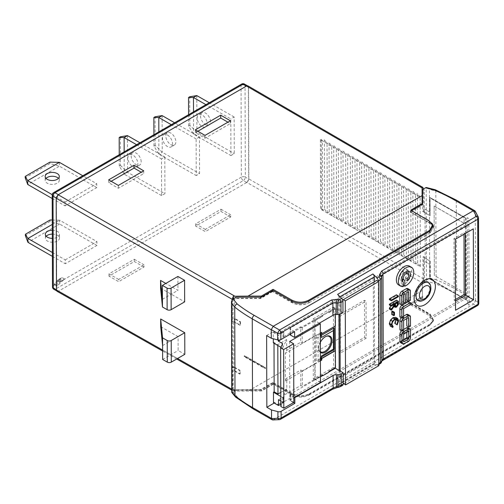 <?xml version="1.0" encoding="UTF-8"?>
<svg xmlns="http://www.w3.org/2000/svg" width="504" height="504" viewBox="0 0 504 504"><rect width="100%" height="100%" fill="white"/><g stroke="black" fill="none" stroke-linecap="round" stroke-linejoin="round"><path stroke-width="0.38" stroke-dasharray="2.52 1.89" d="M188.584 114.692L188.622 126.088L193.58 134.146L230.914 155.547L230.801 118.912L205.947 104.668M196.793 95.584L196.913 132.224L193.58 134.146L193.504 111.85M207.188 123.663A7.075 4.082 60 0 1 205.72 126.92A7.075 4.082 60 0 1 200.283 125.036A7.075 4.082 60 0 1 197.184 117.93A7.075 4.082 60 0 1 198.652 114.673A7.075 4.082 60 0 1 204.095 116.556A7.075 4.082 60 0 1 207.188 123.663M52.221 194.67L65.073 202.035L65.085 205.89L96.755 187.608L96.743 183.752L82.807 175.764M65.073 202.035L96.743 183.752M230.914 155.547L234.247 153.619L234.133 116.985L230.801 118.912M58.483 279.752L61.86 277.465L54.262 284.791L54.256 283.821L57.456 280.741L57.456 280.01L58.483 279.418L61.148 281.276L64.525 278.995L56.927 286.322L56.92 285.352L60.127 282.265L60.121 281.534L61.148 280.942L58.483 279.418M199.464 137L196.125 138.928L196.245 175.562L199.578 173.641L199.464 137L174.611 122.762M139.942 142.777L164.789 157.021L161.456 158.943L161.57 195.583L164.903 193.656L127.569 172.261L124.236 174.182L124.16 151.887M164.789 157.021L164.903 193.656M52.372 252.504L65.255 259.881L65.268 263.743L96.938 245.454L96.925 241.599L59.585 220.198L59.598 224.053L27.928 242.342M65.255 259.881L96.925 241.599M57.097 291.331L58.653 291.079L246.847 182.429A2.829 1.638 119.8 0 0 248.667 179.059L248.384 87.274A2.829 1.638 119.8 0 0 247.785 85.97A2.829 1.638 119.8 0 0 246.538 86.027M422.384 282.851L422.384 298.475L410.968 305.065L410.609 303.32L422.377 296.522L422.377 280.507L422.988 280.155L422.913 257.021L423.637 256.599L423.713 279.002L422.384 282.851L246.847 182.429L248.837 178.958L248.548 87.173L247.981 85.888M422.377 280.507L422.384 281.95M422.377 296.522L422.384 298.475M423.637 256.599L425.168 257.481L425.023 211.976L423.499 211.094L423.429 188.943M424.5 261.349L429.83 264.405L424.5 261.349L424.488 257.878L430.29 261.198L422.913 257.021M424.488 257.878L425.168 257.481M320.393 139.747L320.613 209.16L322.61 210.313L322.39 140.893L320.393 139.747L321.25 139.249L321.47 208.669L320.613 209.16M324.608 209.154L327.266 212.99L329.263 211.838L331.916 215.674L333.919 214.521L336.571 218.358L338.575 217.205L341.227 221.042L343.23 219.883L345.883 223.726L347.88 222.566L350.538 226.403L352.535 225.25L355.188 229.087L357.191 227.934L359.843 231.771L361.847 230.618L364.499 234.454L366.502 233.295L369.155 237.132L371.152 235.979L373.81 239.816L375.808 238.663L378.46 242.5L380.463 241.347L383.116 245.183L385.119 244.024L387.771 247.861L389.775 246.708L392.427 250.545L394.424 249.392L397.083 253.228L399.08 252.076L401.732 255.912L403.736 254.753L406.388 258.59L408.391 257.437L411.044 261.274L413.047 260.121L415.699 263.957L417.696 262.804L420.355 266.641L322.61 210.313L324.608 209.154L324.393 139.74L322.39 140.893L321.25 139.249M420.355 266.641L420.134 197.222L322.39 140.893M425.023 211.976L424.343 212.367L430.145 215.693L430.051 197.977L464.102 217.495L464.121 223.278L434.108 206.073L434.328 275.493L464.341 292.692L464.36 298.481L430.309 278.964L430.252 261.223M422.699 188.969L422.774 211.51L430.107 215.712M422.774 211.51L423.499 211.094M424.343 212.367L424.236 189.851L422.604 190.789L422.598 189.422M429.792 264.424L429.843 279.077L466.345 300L466.087 218.245L429.584 197.322L429.666 211.957L424.33 208.895M429.666 211.957L429.622 197.297L465.627 217.936A4.712 2.709 179.8 0 1 466.087 218.245M466.345 300A4.712 2.709 -0.2 0 0 465.885 299.691L429.881 279.058L429.83 264.405M430.29 261.198L430.34 278.939L464.348 298.431L464.329 292.648L434.328 275.493M434.108 206.073L434.328 275.449M434.108 206.029L464.108 223.228L464.089 217.444L430.051 197.977M430.145 215.693L430.088 197.952M426.907 187.532L429.402 189.328L429.685 278.025L422.894 282.75L422.894 281.975L424.519 281.037L424.462 261.368M272.74 290.524L272.563 291.199L292.251 302.482C297.751 305.141 303.301 305.254 308.889 302.81C303.616 305.468 297.965 305.424 291.936 302.683L272.607 291.608L272.922 290.417M272.563 291.199L260.385 298.229L234.039 298.286M233.409 298.645L234.606 299.332L234.662 318.402L234.31 318.61L240.106 321.93L240.465 321.728L234.662 318.402M272.607 291.608L260.631 298.526L235.916 298.576L234.606 299.332M431.922 223.241L429.635 221.451L410.936 210.735L410.628 211.926L429.956 223.001L432.785 225.496M433.295 226.435L433.534 227.209L430.24 232.754L433.175 227.386L429.603 223.184L410.18 212.052L410.672 210.193M410.628 211.926L422.604 205.008L422.604 190.789M423.039 189.164L424.236 189.851M422.094 205.178L422.087 204.296L422.094 205.178L410.18 212.052M429.578 231.412L429.899 232.942L430.24 232.754L429.931 231.21M308.58 301.266L308.889 302.81L309.217 302.62L308.895 301.083M429.899 232.942L309.217 302.62M260.385 298.229L260.877 297.152M233.069 298.847L233.144 320.991L240.477 325.2L240.118 325.401L234.316 322.081L234.31 318.61M272.985 382.467L273.351 384.212L292.049 394.928C297.7 397.732 303.358 397.776 309.009 395.06L309.368 393.725L308.87 394.594C303.219 397.31 297.562 397.265 291.911 394.462L273.212 383.746L273.036 382.876L292.087 393.794C297.801 396.528 303.452 396.566 309.04 393.92C303.755 396.371 298.204 396.257 292.396 393.586L272.985 382.467L260.946 389.416L233.358 389.642L234.889 390.518L234.833 370.849L234.473 371.057L234.461 367.586L233.78 367.983L233.636 322.472L232.098 321.596L233.144 320.991M232.098 321.596L232.029 299.76M240.465 321.728L240.477 325.2M235.916 298.576L235.91 297.209M232.035 392.137L233.333 392.194L236.206 390.537L236.2 389.762L234.889 390.518M233.636 322.472L234.316 322.081M260.631 298.526L261.261 297.152M410.936 210.735L411.277 210.54M342.978 312.606L338.978 310.313L338.934 297.316A2.829 1.632 -120 0 0 337.611 294.386M374.289 281.78L374.541 363.069A2.829 1.632 60 0 1 373.955 364.373A2.829 1.632 60 0 1 373.237 364.486L377.231 365.098A2.829 1.632 -120 0 0 377.956 364.984A2.829 1.632 -120 0 0 378.542 363.68L378.277 281.402M342.613 385.384A2.829 1.632 60 0 1 341.888 385.497L337.894 384.892A2.829 1.632 -120 0 0 338.619 384.772A2.829 1.632 -120 0 0 339.205 383.468L339.167 370.471M338.99 314.427L338.978 310.313L335.11 308.095L335.11 308.864L328.747 312.537A6.13 3.528 179.8 0 1 328.772 312.757L328.633 312.064A5.991 3.446 -0.2 0 0 328.621 311.844L335.11 308.095M340.169 371.051L340.187 377.994L373.527 358.747L373.288 282.391L339.948 301.638L339.986 314.181M389.365 299.622L396.428 295.552L396.421 294.821M389.384 304.964L392.641 303.08L392.641 303.521L394.26 304.447M390.978 305.878L392.641 303.521M396.44 300.157L396.352 303.408L394.569 305.953L393.202 306.149L392.647 304.441L389.397 309.047M402.759 279.266L402.759 279.084A3.875 2.243 -60.2 0 1 402.129 278.907M401.795 278.63A3.875 2.243 -60.2 0 1 402.11 274.428A3.875 2.243 -60.2 0 1 405.575 272.034M405.985 272.185A3.875 2.243 -60.2 0 1 405.197 277.78L405.203 279.682A6.067 3.515 119.8 0 0 408.322 273.609M409.456 266.125A10.861 6.294 -60.2 0 1 411.169 274.837A10.861 6.294 -60.2 0 1 404.088 284.426A10.861 6.294 -60.2 0 1 402.778 285.05L402.772 281.761M407.906 271.146A6.067 3.515 119.8 0 0 407.075 270.283A6.067 3.515 119.8 0 0 401.008 273.798A6.067 3.515 119.8 0 0 401.045 280.804A6.067 3.515 119.8 0 0 401.272 280.917L401.285 285.434A10.861 6.294 -60.2 0 1 398.658 284.968M408.423 301.556L408.429 303.534L402.016 307.232A0.605 0.353 119.8 0 0 401.594 307.976L401.619 315.97L399.905 316.959M407.875 327.726A3.024 1.751 -60.2 0 1 408.511 329.118L408.53 336.37A3.024 1.751 -60.2 0 1 406.4 340.074L402.129 342.544A3.024 1.751 -60.2 0 1 400.617 342.695M401.486 330.794A3.024 1.751 -60.2 0 1 402.091 330.347L403.654 329.44M406.766 318.616L406.76 316.814A0.605 0.353 119.8 0 0 406.331 316.562L402.053 319.032A0.605 0.353 119.8 0 0 401.625 319.775L401.656 328.923L399.949 329.912M407.831 314.439A3.024 1.751 -60.2 0 1 408.467 315.825L408.498 324.973L406.785 325.962M401.228 317.715A3.024 1.751 -60.2 0 1 402.047 317.054L403.616 316.153M407.749 288.578A3.024 1.751 -60.2 0 1 408.385 289.97L408.416 299.118L406.703 300.107L406.678 290.953A0.605 0.353 119.8 0 0 406.249 290.707L404.964 291.451L404.995 301.09L403.288 302.079L403.257 292.433L401.971 293.177A0.605 0.353 119.8 0 0 401.549 293.914L401.575 303.068L399.867 304.051M395.697 317.35L396.679 319.586L395.218 323.719M395.861 319.177L395.111 318.144L392.956 318.421C391.136 319.605 390.146 321.294 389.989 323.474L391.173 325.452L390.751 326.296L390.247 326.101M391.772 314.49L392.496 314.068L392.484 311.138M477.382 305.632A2.829 1.632 60 0 1 476.664 305.745A2.829 2.514 119.7 0 0 478.535 302.488L478.264 217.451A2.829 1.462 152.1 0 0 478.201 216.821M381.875 360.864L381.875 360.284A2.829 2.646 0.1 0 1 379.739 362.849L381.95 360.429L476.664 305.745L454.583 293.24A2.829 1.638 -60.2 0 0 456.574 289.769L475.562 300.649L473.697 304.057M379.909 363.856A2.829 1.632 60 0 1 379.184 363.97L379.733 363.365A2.829 2.646 -179.9 0 0 381.875 360.795M235.588 397.095L237.466 397.284A170.673 98.173 179.8 0 0 254.552 408.725L273.54 419.605L473.571 304.12M273.54 419.605L272.746 419.939M338.505 387.311A2.829 0.41 78 0 0 338.606 387.11L341.888 385.497M475.562 300.649L475.278 211.951L456.296 201.071L456.574 289.769A173.502 99.805 179.8 0 0 436.073 279.726L435.796 191.029L429.402 189.328M435.292 189.762L435.796 191.029A173.502 99.805 -0.2 0 1 456.296 201.071A2.829 1.638 -60.2 0 0 455.698 199.767M429.685 278.025L436.073 279.726L434.637 283.45A170.673 98.173 179.8 0 1 454.583 293.24M422.894 281.975L422.894 282.75M422.894 297.329L411.233 304.063L429.931 314.779L433.453 320.827L430.221 324.538L433.635 320.16L430.107 314.112L411.05 303.188L411.233 304.063M308.87 394.594L430.221 324.538M273.212 383.746L261.551 390.48L261.192 389.712L236.2 389.762M236.206 390.537L261.551 390.48M273.036 382.876L261.192 389.712M422.894 296.352L411.05 303.188M410.609 303.32L429.748 314.288L433.283 320.342L430.051 324.053L429.691 325.382L432.923 321.678L429.395 315.63L410.968 305.065M422.988 280.155L424.519 281.037M309.368 393.725L430.051 324.053M273.351 384.212L261.671 390.959L234.99 391.041L58.483 291.173M309.009 395.06L429.691 325.382M230.674 216.985L221.004 211.485L195.672 226.113L205.336 231.613L230.674 216.985L230.668 214.767L205.33 229.396L205.336 231.613M143.999 267.032L134.329 261.526L108.99 276.154L118.66 281.654L143.999 267.032L143.987 264.808L118.654 279.437L118.66 281.654M58.18 194.771A2.829 1.638 119.8 0 0 56.354 198.135L56.643 289.92A2.829 1.638 119.8 0 0 57.235 291.224A2.829 1.638 119.8 0 0 58.489 291.167M233.78 367.983L232.243 367.101L232.312 389.504L232.892 390.802L234.99 391.041M160.581 288.149L184.653 301.864M177.899 276.463L177.944 290.342L165.816 283.431M160.707 326.712L178.088 336.622L178.132 350.507L184.817 354.318M234.473 371.057L239.803 374.113L239.797 370.642L234.461 367.586M239.797 370.642L240.15 370.434L233.283 366.502L232.243 367.101M239.803 374.113L240.162 373.905L240.15 370.434M234.833 370.849L240.162 373.905M233.358 389.642L233.283 366.502M233.648 389.472L233.654 390.915M260.946 389.416L261.671 390.959M240.106 321.93L240.118 325.401M162.439 299.294L177.944 290.342M162.584 345.574L178.088 336.622M162.628 359.453L178.132 350.507M429.629 211.976L424.292 208.921M230.372 120.758L230.378 123.575L227.928 122.17M195.369 129.805L195.376 132.665L205.046 138.203L230.378 123.575M197.845 131.235L195.376 132.665M205.034 135.387L205.046 138.203M143.69 170.799L143.703 173.622L141.246 172.211M108.688 179.846L108.7 182.706L118.364 188.25L143.703 173.622M111.17 181.282L108.7 182.706M118.358 185.428L118.364 188.25M205.33 229.396L195.665 223.852L220.998 209.223L221.004 211.485M220.998 209.223L230.668 214.767M195.665 223.852L195.672 226.113M118.654 279.437L108.984 273.892L134.322 259.264L134.329 261.526M134.322 259.264L143.987 264.808M108.984 273.892L108.99 276.154M313.104 318.881L333.44 307.138L333.629 367.303L313.293 379.046L313.104 318.881L314.773 319.838L322.258 315.51A5.991 3.446 -0.2 0 0 322.648 315.517L328.633 312.064M333.44 307.138L334.977 308.02L290.638 333.616A1.884 1.084 179.8 0 0 290.084 334.385M328.621 311.844L328.747 312.537M328.772 312.757L335.11 308.864M321.495 333.73L335.166 326.063M335.311 308.983L335.33 314.591M335.292 367.485L328.936 371.158L328.81 372.002A5.991 3.446 179.8 0 1 328.822 372.229M320.475 376.816L314.962 379.997L314.956 379.229L322.321 374.976A6.13 3.528 -0.2 0 0 322.699 374.989M294.487 397.41L290.827 395.312A1.884 1.084 -0.2 0 1 290.272 394.55A1.884 1.084 -0.2 0 1 290.827 393.781L314.962 379.997M322.447 375.675L322.321 374.976M278.485 399.748L283.154 397.051A2.829 1.625 -0.2 0 0 283.985 395.898A2.829 1.625 -0.2 0 0 283.79 395.306L300.844 385.459L302.375 386.341L314.956 379.229M280.804 401.077L282.794 402.217L280.822 406.451M293.826 402.4L289.825 400.107L293.807 397.807M320.494 382.397L315.158 379.342L320.475 376.274M314.824 379.153L314.773 319.838M313.293 379.046L314.83 379.921L335.166 368.178L334.977 308.02M314.691 335.96L302.243 343.142L300.705 342.266L300.655 326.838L283.601 336.685A2.829 1.625 179.8 0 1 283.796 337.277A2.829 1.625 179.8 0 1 283.336 338.171M319.303 323.203L314.975 320.72L315.025 336.149L285.321 353.298L286.688 350.362L300.705 342.266M320.424 360.845L315.107 363.913L315.025 336.149L320.336 333.081M314.824 336.036L321.691 332.3M300.655 326.838L302.192 327.72L314.641 320.531M302.192 327.72L302.243 343.142M314.975 320.72L322.516 316.367A6.13 3.528 179.8 0 1 322.132 316.361L314.773 320.607M322.132 316.361L322.258 315.51M322.648 315.517L322.516 316.367M320.424 360.618L314.912 363.8M320.827 333.698L320.834 335.626L321.35 335.324M320.342 333.976L317.495 335.62A1.921 1.115 119.8 0 0 316.14 337.976L316.21 360.347A1.921 1.115 119.8 0 0 317.577 361.135L320.418 359.491M321.432 356.977L320.903 357.279L320.909 359.207M280.791 396.446L282.782 397.587L286.808 388.924L286.776 378.126L285.409 381.062L315.107 363.913L315.158 379.342M289.636 341.485L289.825 400.107M286.688 350.362L286.656 339.564L282.624 348.226L282.612 343.596M282.782 397.587L282.794 402.217M285.409 381.062L285.321 353.298M280.911 347.243L282.624 348.226M274.012 343.287L274.006 342.493L277.805 344.667L286.656 339.564M274.006 342.493L273.319 342.89M273.974 332.079L273.974 331.304L277.773 333.484L277.773 334.253L273.974 332.079L273.281 332.476L273.3 338.77M273.281 332.476L278.284 335.343L282.952 332.646L282.971 338.386M278.296 340.049L278.284 335.343M273.502 402.664L274.195 402.268L277.994 404.447L278 405.216L467.567 295.772L467.592 304.265L469.13 305.147L468.852 218.572L467.321 217.69L467.567 295.772L469.104 296.648L290.846 399.565A1.884 1.084 179.8 0 0 290.291 400.334L290.272 394.55M278 405.216L274.201 403.036L274.195 402.268M266.616 335.557L273.974 331.304M283.154 397.051L283.172 402.835L283.998 401.001L283.802 399.704A2.829 1.638 -60.2 0 1 281.975 402.148L277.994 404.447M283.802 399.704L283.79 395.306M300.844 385.459L300.793 370.031L286.776 378.126M280.778 392.408L286.808 388.924M277.805 344.667L277.811 345.467M283.601 336.685L283.784 332.174L283.796 337.277M281.749 331.96A2.829 1.638 -60.2 0 1 283.166 331.821A2.829 1.638 -60.2 0 1 283.588 332.287L282.952 332.646L281.749 331.96L277.773 334.253M290.084 334.278L290.065 328.602A1.884 1.084 -0.2 0 1 290.619 327.833L468.877 224.916L467.34 224.041L277.773 333.484M364.505 300.296L364.625 337.334L338.871 352.201L338.757 315.164L364.505 300.296L366.043 301.172L366.156 338.216L340.408 353.084L340.288 316.039L366.043 301.172M294.619 331.657L290.619 329.37A1.884 1.084 -0.2 0 1 290.065 328.602M455.509 299.471L454.18 300.239L453.991 238.537L463.989 232.76L463.995 234.291M333.629 367.303L335.166 368.178M293.467 402.601L290.846 401.102A1.884 1.084 179.8 0 1 290.291 400.334M281.975 402.148L283.172 402.835L280.816 404.202M279.235 419.662A2.829 1.455 87.6 0 0 279.802 419.404L273.433 419.674M280.526 419.284A2.829 1.632 -120 0 1 279.802 419.404L331.846 389.359L337.176 387.419A2.829 0.41 -102 0 1 337.075 387.614M340.408 353.084L338.871 352.201M366.156 338.216L364.625 337.334M340.288 316.039L338.757 315.164M455.515 301.001L454.18 300.239M455.32 239.299L453.991 238.537M465.324 233.522L463.989 232.76M300.793 370.031L302.324 370.913L302.375 386.341M302.324 370.913L314.779 363.724M321.369 337.504A2.829 1.632 -120 0 0 320.834 335.626M320.903 357.279A2.829 1.632 -120 0 0 321.432 356.013M320.418 358.533L318.1 359.869A2.829 1.625 179.8 0 1 316.21 360.347M316.14 337.976A2.829 1.625 -0.2 0 0 318.03 337.497A2.829 1.632 -120 0 0 317.495 335.62M320.368 342.266A9.431 5.462 119.8 0 0 318.736 348.296A9.431 5.462 119.8 0 0 318.906 349.921A9.431 5.462 119.8 0 0 320.399 352.422M320.399 351.735A8.814 5.109 -60.2 0 1 318.673 348.472A8.814 5.109 -60.2 0 1 324.847 336.937A8.814 5.109 -60.2 0 1 325.471 336.609A8.814 5.109 -60.2 0 1 326.157 336.338M475.165 211.088L475.278 211.951M396.428 295.552L398.425 296.698M396.352 303.408L398.355 304.555M394.569 305.953L396.566 307.1M394.645 305.588L392.647 304.441M392.641 303.08L394.645 304.227M395.728 306.476L393.731 305.329L393.366 302.665L395.716 301.304L397.719 302.45M393.366 302.665L395.363 303.811M393.731 305.329L394.563 305.222L395.363 304.403M395.653 303.641L395.716 301.304M394.563 305.222L395.382 305.689M402.759 279.084L404.762 280.23M407.194 278.926L405.197 277.78M405.203 279.682L407.201 280.822M402.828 281.812L401.272 280.917M401.285 285.434L403.288 286.581M403.282 285.34L402.778 285.05M408.429 303.534L410.426 304.681M401.619 315.97L403.616 317.117M403.817 341.744L401.82 340.597A0.605 0.353 119.8 0 1 401.694 340.313L401.669 333.062A0.605 0.353 119.8 0 1 402.098 332.325L406.369 329.855A0.605 0.353 119.8 0 1 406.797 330.101L406.804 331.903M403.685 339.658L402.123 340.565A0.605 0.353 119.8 0 1 401.82 340.597M430.624 285.988A10.37 6.01 -60.2 0 1 423.442 300.182A10.37 6.01 -60.2 0 1 422.131 300.8M422.774 299.798A10.37 6.01 119.8 0 0 430.082 287.078A10.37 6.01 119.8 0 0 427.902 282.316A10.37 6.01 119.8 0 0 422.724 282.832A10.37 6.01 119.8 0 0 415.416 295.552A10.37 6.01 119.8 0 0 417.589 300.315A10.37 6.01 119.8 0 0 422.774 299.798M401.656 328.923L403.66 330.07M408.498 324.973L410.495 326.12M401.575 303.068L403.578 304.214M408.416 299.118L410.414 300.264M404.964 291.451L406.967 292.597M404.995 301.09L406.993 302.236M403.257 292.433L405.254 293.58M396.679 319.586L398.683 320.733M392.956 318.421L394.953 319.561M389.989 323.474L391.986 324.62M390.751 326.296L392.755 327.442M392.496 314.068L394.493 315.214M378.876 365.658L376.872 364.518L373.527 358.747M373.288 282.391L376.608 280.445M376.872 364.518L343.539 383.764M342.689 300.031L339.948 301.638M340.187 377.994L343.199 383.179M422.598 204L422.604 205.008M321.47 208.669L322.61 210.313M327.266 212.99L327.046 143.577L324.393 139.74M329.263 211.838L329.043 142.418L327.046 143.577M331.916 215.674L331.701 146.261L329.043 142.418M333.919 214.521L333.698 145.102L331.701 146.261M336.571 218.358L336.351 148.938L333.698 145.102M338.575 217.205L338.354 147.785L336.351 148.938M341.227 221.042L341.006 151.622L338.354 147.785M343.23 219.883L343.01 150.469L341.006 151.622M345.883 223.726L345.662 154.306L343.01 150.469M347.88 222.566L347.666 153.153L345.662 154.306M350.538 226.403L350.318 156.99L347.666 153.153M352.535 225.25L352.315 155.831L350.318 156.99M355.188 229.087L354.974 159.667L352.315 155.831M357.191 227.934L356.971 158.514L354.974 159.667M359.843 231.771L359.623 162.351L356.971 158.514M361.847 230.618L361.626 161.198L359.623 162.351M364.499 234.454L364.279 165.035L361.626 161.198M366.502 233.295L366.282 163.882L364.279 165.035M369.155 237.132L368.934 167.719L366.282 163.882M371.152 235.979L370.938 166.559L368.934 167.719M373.81 239.816L373.59 170.396L370.938 166.559M375.808 238.663L375.587 169.243L373.59 170.396M378.46 242.5L378.246 173.08L375.587 169.243M380.463 241.347L380.243 171.927L378.246 173.08M383.116 245.183L382.895 175.764L380.243 171.927M385.119 244.024L384.899 174.611L382.895 175.764M387.771 247.861L387.551 178.447L384.899 174.611M389.775 246.708L389.554 177.288L387.551 178.447M392.427 250.545L392.206 181.131L389.554 177.288M394.424 249.392L394.21 179.972L392.206 181.131M397.083 253.228L396.862 183.809L394.21 179.972M399.08 252.076L398.859 182.656L396.862 183.809M401.732 255.912L401.518 186.493L398.859 182.656M403.736 254.753L403.515 185.34L401.518 186.493M406.388 258.59L406.174 189.176L403.515 185.34M408.391 257.437L408.171 188.017L406.174 189.176M411.044 261.274L410.823 191.86L408.171 188.017M413.047 260.121L412.826 190.701L410.823 191.86M415.699 263.957L415.479 194.538L412.826 190.701M417.696 262.804L417.482 193.385L415.479 194.538M420.134 197.222L417.482 193.385M59.403 162.351L59.415 166.207L27.745 184.496M96.755 187.608L59.415 166.207L49.946 163.548L25.206 177.83M52.202 198.513L65.085 205.89M46.015 178.41A7.075 4.07 -0.2 0 0 45.177 180.338A7.075 4.07 -0.2 0 0 47.25 183.204A7.075 4.07 -0.2 0 0 54.961 184.067A7.075 4.07 -0.2 0 0 59.321 180.293A7.075 4.07 -0.2 0 0 58.47 178.372M49.94 162.137L49.946 163.548M234.133 116.985L209.286 102.74M188.622 126.088L189.838 125.389L196.913 132.224L234.247 153.619M210.521 121.735A7.075 4.082 -120 0 0 207.428 114.635A7.075 4.082 -120 0 0 201.984 112.745A7.075 4.082 -120 0 0 200.523 116.008A7.075 4.082 -120 0 0 203.616 123.108A7.075 4.082 -120 0 0 209.059 124.998A7.075 4.082 -120 0 0 210.521 121.735M189.838 125.389L189.75 96.768M57.456 280.01L60.121 281.534M61.148 280.942L61.148 281.276M59.346 278.914L62.011 280.445M64.525 278.995L61.86 277.465M54.262 284.791L56.927 286.322M54.256 283.821L56.92 285.352M57.456 280.741L60.127 282.265M196.125 138.928L171.278 124.683M153.915 134.713L153.947 146.11L158.905 154.167L196.245 175.562M162.124 115.605L162.238 152.239L158.905 154.167L158.836 131.872M167.498 135.028A7.075 4.082 60 0 1 172.129 141.259A7.075 4.082 60 0 1 171.051 146.941A7.075 4.082 60 0 1 167.536 146.601A7.075 4.082 60 0 1 162.899 140.37A7.075 4.082 60 0 1 163.976 134.688A7.075 4.082 60 0 1 167.498 135.028M153.947 146.11L155.169 145.404L162.238 152.239L199.578 173.641M170.831 133.106A7.075 4.082 -120 0 0 167.315 132.766A7.075 4.082 -120 0 0 166.232 138.442A7.075 4.082 -120 0 0 170.869 144.673A7.075 4.082 -120 0 0 174.384 145.013A7.075 4.082 -120 0 0 175.468 139.337A7.075 4.082 -120 0 0 170.831 133.106M155.169 145.404L155.075 116.783M161.57 195.583L124.236 174.182L119.278 166.125L120.494 165.419L120.406 136.798M136.603 144.705L161.456 158.943M137.844 163.699A7.075 4.082 60 0 1 136.376 166.956A7.075 4.082 60 0 1 130.939 165.073A7.075 4.082 60 0 1 127.84 157.966A7.075 4.082 60 0 1 129.308 154.709A7.075 4.082 60 0 1 134.751 156.593A7.075 4.082 60 0 1 137.844 163.699M127.449 135.62L127.569 172.261L120.494 165.419M141.177 161.771A7.075 4.082 -120 0 0 138.083 154.671A7.075 4.082 -120 0 0 132.64 152.781A7.075 4.082 -120 0 0 131.179 156.038A7.075 4.082 -120 0 0 134.272 163.145A7.075 4.082 -120 0 0 139.715 165.035A7.075 4.082 -120 0 0 141.177 161.771M119.24 154.728L119.278 166.125M96.938 245.454L59.598 224.053L50.129 221.395L25.389 235.677M52.284 224.412L59.585 220.198L52.271 220.034M52.303 230.24A7.075 4.07 179.8 0 1 57.418 231.424A7.075 4.07 179.8 0 1 59.491 234.284A7.075 4.07 179.8 0 1 52.328 238.379M52.385 256.36L65.268 263.743M46.198 236.256A7.075 4.07 -0.2 0 0 45.36 238.19A7.075 4.07 -0.2 0 0 47.433 241.051A7.075 4.07 -0.2 0 0 55.144 241.92A7.075 4.07 -0.2 0 0 59.504 238.146A7.075 4.07 -0.2 0 0 57.431 235.28A7.075 4.07 -0.2 0 0 52.315 234.102M50.123 219.983L50.129 221.395M244.207 356.618L244.207 355.849L244.925 355.849L244.925 356.618L244.207 356.618L263.743 367.819A4.712 2.709 -0.2 0 0 265.608 368.474L244.925 356.618M244.207 355.849L263.743 367.044A4.712 2.709 179.8 0 0 265.602 367.7L244.925 355.849M265.602 367.7L265.608 368.474M52.485 286.864A2.829 1.625 179.8 0 1 53.311 285.711L241.334 177.156L241.044 85.371L53.021 193.927L53.311 285.711A2.829 1.632 -120 0 0 55.32 289.17L58.653 291.079M246.677 182.524L243.344 180.615A2.829 1.632 60 0 1 241.334 177.156A2.829 1.625 179.8 0 1 245.335 177.143A2.829 1.638 -60.2 0 1 243.344 180.615L55.32 289.17A2.829 1.638 -60.2 0 1 53.903 289.309M244.453 84.061A2.829 1.638 -60.2 0 1 245.045 85.359L245.335 177.143L248.667 179.059M248.384 87.274L245.045 85.359A2.829 1.625 -0.2 0 0 241.044 85.371A2.829 1.632 60 0 1 241.63 84.067M423.713 279.002L248.837 178.958M248.548 87.173L423.423 188.691M465.627 217.936L465.885 299.691M426.497 280.533L426.201 187.482M291.614 301.134L291.936 302.683M429.099 220.758L429.603 223.184M292.251 302.482L292.018 301.354M232.306 299.426L232.602 392.471M338.934 297.316L339.961 296.717M374.541 363.069L339.205 383.468M378.869 363.491L378.542 363.68M478.529 218.137A2.829 1.625 -0.2 0 0 478.264 217.451L475.285 211.825M475.568 300.793L478.535 302.488A2.829 1.625 179.8 0 1 478.8 303.175M381.95 360.429A2.829 1.632 -120 0 0 382.668 360.316M379.739 362.849L379.733 363.365M377.231 365.098L379.184 363.97M338.606 387.11L337.176 387.419M337.894 384.892L373.237 364.486M425.767 281.093L434.637 283.45M237.466 397.284L233.333 392.194M292.049 394.928L292.396 393.586M292.087 393.794L291.911 394.462M429.931 314.779L430.107 314.112M429.748 314.288L429.395 315.63M422.384 290.493L248.321 390.984M162.603 350.06L177.54 358.514M231.758 389.189L232.312 389.504M53.607 192.623A2.829 1.632 -120 0 0 53.021 193.927A2.829 1.625 -0.2 0 0 52.195 195.079M254.552 408.725A2.829 1.638 -60.2 0 1 253.14 408.864M290.632 333.963L290.619 329.37M290.619 327.833L290.638 333.616M290.827 393.781L290.846 399.565M290.846 401.102L290.827 395.312M332.571 389.239A2.829 1.632 60 0 1 331.846 389.359M339.942 386.625A2.829 1.632 -120 0 0 340.66 386.511M317.577 361.135A2.829 1.632 -120 0 0 318.1 359.869L318.03 337.497L320.349 336.162M396.446 301.657L398.444 302.803M396.541 303.131L395.722 302.658M393.359 303.994L395.363 305.141M402.016 307.232L404.019 308.379M403.591 309.122L401.594 307.976M402.129 342.544L404.126 343.69M402.639 330.656L402.091 330.347M410.508 330.259L408.511 329.118M408.53 336.37L410.533 337.516M408.404 341.221L406.4 340.074M401.694 340.313L402.123 340.565M403.673 334.209L401.669 333.062M402.098 332.325L404.095 333.472M406.797 330.101L406.369 329.855M403.628 320.922L401.625 319.775M402.053 319.032L404.057 320.179M402.891 317.539L402.047 317.054M410.47 316.972L408.467 315.825M406.76 316.814L406.331 316.562M403.546 295.06L401.549 293.914M401.971 293.177L403.975 294.323M410.388 291.117L408.385 289.97M406.678 290.953L406.249 290.707M429.956 223.001L429.635 221.451M263.743 367.819L263.743 367.044M247.785 85.97L247.388 85.743M378.869 364.449L377.956 364.984M433.459 320.827L433.635 320.16M433.276 320.342L432.923 321.678M57.235 291.224L56.675 290.896M232.911 390.808L231.764 390.159M176.702 358.999L162.603 351.023M283.985 395.898L283.998 401.001M338.619 384.772L373.955 364.373M283.784 332.174L283.166 331.821M326.838 336.08A11.787 11.787 0 0 0 325.471 336.609M318.673 348.472A11.787 11.787 0 0 0 318.906 349.921M393.952 306.577L393.202 306.149M409.072 271.429L407.075 270.283M403.043 281.95L401.045 280.804M408.675 330.971L406.671 329.824M408.631 317.684L406.634 316.537M408.549 291.822L406.552 290.676M397.114 319.29L395.111 318.144M433.534 227.209L433.213 225.653M45.177 180.338L45.165 176.482M59.321 180.293L59.308 176.438M201.984 112.745L198.652 114.673M209.059 124.998L205.72 126.92M167.315 132.766L163.976 134.688M174.384 145.013L171.051 146.941M129.308 154.709L132.64 152.781M136.376 166.956L139.715 165.035M45.36 238.19L45.347 234.335M59.504 238.146L59.491 234.284"/><path stroke-width="0.76" d="M193.504 111.85L193.46 97.511L196.793 95.584L209.286 102.74M205.947 104.668L193.46 97.511L188.534 97.467L188.584 114.692M247.981 85.888L246.374 86.115L243.041 84.2A2.829 1.638 -60.2 0 1 244.453 84.061A2.829 2.829 0 0 0 241.63 84.067A2.829 1.632 60 0 1 243.041 84.2L55.012 192.755A2.829 1.632 -120 0 0 53.607 192.623A2.829 2.829 0 0 0 52.195 195.079A2.829 1.625 -0.2 0 0 53.021 196.226A2.829 1.638 -60.2 0 1 55.012 192.755L58.351 194.67L56.19 198.236L56.48 290.021L57.097 291.331M423.429 188.943L422.85 187.406L422.087 187.28L422.087 187.923L246.538 86.02M290.084 334.278L290.084 334.385A1.884 1.084 179.8 0 0 290.638 335.154L294.638 337.447L294.619 331.657L280.867 339.601A2.829 1.625 179.8 0 1 277.673 339.929L271.278 338.228L271.265 329.616L273.25 326.277L473.275 210.792L454.287 199.912A170.673 98.173 -0.2 0 0 434.341 190.121L435.229 189.743L426.201 187.482L422.598 189.422L422.598 204L411.277 210.54M234.039 298.286L233.069 298.45L233.409 298.645M432.785 225.496L433.295 226.435M233.358 298.286L233.352 296.245L248.018 296.113L422.087 195.621L422.087 204.296L422.094 189.321L423.039 189.164M231.752 303.44L234.732 307.106L235.009 395.81L232.035 392.137L231.487 301.783L232.306 299.426L235.91 297.209L261.261 297.152L272.922 290.417L291.614 301.134C297.272 303.937 302.923 303.981 308.58 301.266L429.931 231.21L433.213 225.653L431.922 223.241M422.087 203.603L410.672 210.193L429.099 220.758L432.678 224.96L429.395 230.517L429.578 231.412M308.895 301.083L308.713 300.189L429.395 230.517M308.713 300.189C303.055 302.904 297.404 302.86 291.747 300.056L273.048 289.34L272.74 290.524M260.877 297.152L261.368 296.087L273.048 289.34M248.018 296.113L261.368 296.087M233.069 298.45L233.069 298.847M232.029 299.76L233.352 296.245M378.277 281.402L378.277 280.892A2.829 1.632 -120 0 0 376.954 277.962L372.947 273.981L337.611 294.386L341.618 298.362A2.829 1.632 60 0 1 342.941 301.291L342.978 312.606L341.025 313.734A4.712 2.709 179.8 0 1 337.686 314.534L336.262 314.534A4.712 2.709 -0.2 0 0 332.924 315.34L294.638 337.447M341.618 298.362L339.664 299.489L338.329 299.647A2.829 0.403 101.8 0 1 337.655 303.055L332.886 302.904L332.924 315.34M473.275 210.792L475.165 211.088L478.201 216.821A2.829 1.462 152.1 0 0 476.381 216.367L473.401 210.735M381.667 271.045A2.829 1.632 -120 0 1 382.99 273.974L477.704 219.29A2.829 1.632 60 0 0 476.381 216.367L381.667 271.045L379.455 274.781A2.829 1.833 -0 0 1 381.61 276.551L381.875 360.272L383.254 359.012L382.99 273.974L381.61 276.551L381.61 277.679L380.23 279.764L380.495 362.552L381.875 360.795L381.61 277.679A2.829 1.833 180 0 0 379.462 275.902L378.907 276.835L376.954 277.962M372.947 273.981A2.829 1.632 60 0 1 374.27 276.91L374.289 281.78M294.487 397.41L294.827 397.606L333.119 375.499A4.712 2.709 179.8 0 1 336.451 374.699L337.875 374.692A4.712 2.709 -0.2 0 0 341.214 373.892L343.167 372.765L339.167 370.471L338.99 314.427M339.986 314.181L340.169 371.051M398.425 295.961L396.421 294.821L389.365 298.891L389.365 299.622L391.369 300.768L398.425 296.698L398.425 295.961L391.369 300.038L391.369 300.768M398.437 301.304L396.44 300.157L389.384 304.227L389.384 304.964L391.387 306.111L394.645 304.227L391.394 309.267L391.4 310.187L394.645 305.588L395.199 307.295L396.566 307.1L398.355 304.555L398.437 301.304L391.381 305.374L391.387 306.111M391.4 310.187L389.397 309.047L389.397 308.12L390.978 305.878M402.828 281.812L403.269 282.064A6.067 3.515 -60.2 0 1 403.043 281.95A6.067 3.515 -60.2 0 1 403.011 274.945A6.067 3.515 -60.2 0 1 409.072 271.429A6.067 3.515 -60.2 0 1 407.201 280.822L407.194 278.926A3.875 2.243 119.8 0 0 407.982 273.332A3.875 2.243 119.8 0 0 404.114 275.575A3.875 2.243 119.8 0 0 404.132 280.054L402.129 278.907A3.875 2.243 -60.2 0 1 401.795 278.63M405.575 272.034A3.875 2.243 -60.2 0 1 405.985 272.185L407.982 273.332M402.772 281.761L402.759 279.266M400.655 286.114L398.658 284.968A10.861 6.294 -60.2 0 1 398.601 272.412A10.861 6.294 -60.2 0 1 409.456 266.125L411.459 267.265A10.861 6.294 119.8 0 0 400.598 273.559A10.861 6.294 119.8 0 0 400.655 286.114A10.861 6.294 119.8 0 0 403.288 286.581L403.269 282.064M408.322 273.609A6.067 3.515 119.8 0 0 407.906 271.146M401.909 318.106L399.905 316.959L399.88 308.965A3.024 1.751 -60.2 0 1 402.009 305.254L408.423 301.556L410.42 302.702L410.426 304.681L404.019 308.379A0.605 0.353 -60.2 0 0 403.591 309.122L403.616 317.117L401.909 318.106L401.883 310.111A3.024 1.751 119.8 0 1 404.013 306.401L410.42 302.702M402.62 343.841A3.024 1.751 119.8 0 0 404.126 343.69L408.404 341.221A3.024 1.751 119.8 0 0 410.533 337.516L410.508 330.259A3.024 1.751 119.8 0 0 409.878 328.873A3.024 1.751 119.8 0 0 408.366 329.024L404.088 331.493A3.024 1.751 119.8 0 0 401.959 335.198L401.984 342.449A3.024 1.751 119.8 0 0 402.62 343.841L400.617 342.695A3.024 1.751 -60.2 0 1 399.981 341.303L399.962 334.051A3.024 1.751 -60.2 0 1 401.486 330.794M403.654 329.44L406.363 327.877A3.024 1.751 -60.2 0 1 407.875 327.726L409.878 328.873M455.307 239.274L455.528 310.231L473.533 299.842L473.306 228.879L455.307 239.274L465.324 233.522L465.52 295.231L464.184 294.462L455.509 299.471M424.784 304.762A15.038 8.713 -60.2 0 1 414.112 298.601A15.038 8.713 -60.2 0 1 424.708 280.161A15.038 8.713 -60.2 0 1 435.38 286.322A15.038 8.713 -60.2 0 1 424.784 304.762M401.228 317.715A3.024 1.751 -60.2 0 0 399.918 320.764L399.949 329.912L401.946 331.059L401.921 321.911A3.024 1.751 119.8 0 1 404.05 318.2L408.322 315.731A3.024 1.751 119.8 0 1 409.834 315.586A3.024 1.751 119.8 0 1 410.47 316.972L410.495 326.12L408.788 327.109L406.785 325.962L406.766 318.616M403.616 316.153L406.325 314.584A3.024 1.751 -60.2 0 1 407.831 314.439L409.834 315.586M406.243 288.729A3.024 1.751 -60.2 0 1 407.749 288.578L409.752 289.724A3.024 1.751 119.8 0 0 408.24 289.876L403.969 292.345A3.024 1.751 119.8 0 0 401.839 296.05L401.864 305.197L399.867 304.051L399.836 294.903A3.024 1.751 -60.2 0 1 401.965 291.199L406.243 288.729L408.24 289.876M390.751 326.296L389.264 323.877L390.487 320.065L393 317.659L395.697 317.35L397.694 318.497L395.004 318.805L392.49 321.212L391.261 325.023L392.755 327.442L393.17 326.598L392.83 326.447M394.789 323.366L397.215 324.866L394.789 323.366L395.861 319.177M394.487 312.285L392.484 311.138L391.759 311.56L391.772 314.49L393.769 315.636L394.493 315.214L394.487 312.285L393.763 312.707L393.769 315.636M435.229 189.743L455.698 199.767L474.818 210.729M167.063 288.086L167.133 309.683A2.829 1.625 179.8 0 0 171.133 309.67L184.653 301.864L184.584 280.268L177.899 276.463L162.395 285.409L167.063 288.086A2.829 1.625 -0.2 0 0 171.064 288.074L184.584 280.268M165.816 283.431L160.555 280.438L160.581 288.149L162.464 307.005L167.133 309.683M167.227 340.534L167.297 362.13A2.829 1.625 179.8 0 0 171.297 362.124L184.817 354.318L184.748 332.722L160.681 319L160.707 326.712L162.584 345.574L162.559 337.856L167.227 340.534A2.829 1.625 -0.2 0 0 171.228 340.528L184.748 332.722M160.555 280.438L162.439 299.294L162.464 307.005M162.439 299.294L162.395 285.409M160.681 319L162.559 337.856M167.297 362.13L162.628 359.453L162.584 345.574M422.087 195.621L422.087 187.923M220.702 115.177L230.372 120.758L205.034 135.387L195.369 129.805L220.702 115.177L220.714 118.037L197.845 131.235M134.026 165.218L143.69 170.799L118.358 185.428L108.688 179.846L134.026 165.218L134.032 168.078L111.17 181.282M422.094 189.321L422.087 187.28M227.928 122.17L220.714 118.037M141.246 172.211L134.032 168.078M232.035 392.137L231.783 392.471L235.588 397.095L253.14 408.864A2.829 1.638 -60.2 0 1 252.548 407.566A173.502 99.805 179.8 0 1 235.009 395.81L235.362 396.875M281.093 411.333A2.829 1.625 -0.2 0 1 277.899 411.661L271.505 409.96L271.549 418.585L272.746 419.939L279.235 419.662A2.829 2.829 0 0 0 280.526 419.284A2.829 1.632 -120 0 0 281.112 417.98L281.093 411.333L294.846 403.389L293.467 402.601M271.278 338.228L266.616 335.557L266.843 407.289L271.505 409.96M271.536 418.446L252.548 407.566L252.265 318.862A173.502 99.805 -0.2 0 1 234.732 307.106C234.87 305.657 235.683 304.605 237.17 303.956A170.673 98.173 -0.2 0 0 254.262 315.397L273.25 326.277M336.262 314.534L336.225 302.759A2.829 0.403 -78.2 0 0 336.899 299.351L331.563 299.974L279.525 330.019A2.829 0.403 119.9 0 0 277.647 333.276L271.265 329.616M341.025 313.734L340.988 302.419L337.655 303.055L337.686 314.534M335.299 367.718L335.299 368.26L328.86 371.971M335.166 326.063L335.494 367.599L328.954 371.379L328.822 372.229L322.837 375.682A5.991 3.446 179.8 0 1 322.447 375.675L320.475 376.816M335.33 314.591L335.362 325.949L321.697 333.843L321.691 332.3L320.336 333.081M339.167 370.471L335.299 368.26M322.447 375.675L322.321 374.976M320.475 376.274L322.699 374.989L322.837 375.682M277.811 345.467L277.962 394.034L274.163 391.854L273.47 392.251L273.502 402.664L278.504 405.531L278.485 399.748L280.804 401.077M283.336 338.171A2.829 1.625 179.8 0 1 282.971 338.43L278.303 341.126L282.612 343.596L280.633 347.836L280.822 406.451L283.821 408.171L293.826 402.4L293.637 343.778L289.636 341.485L320.311 323.782L319.303 323.203M293.807 397.807L320.494 382.397L320.311 323.782M280.633 347.836L283.639 349.555L293.637 343.778M321.489 332.413L321.697 333.843M335.242 350.519L321.571 358.407L321.577 359.951L320.424 360.618M320.349 336.162L321.363 335.576A2.829 1.632 60 0 0 320.827 333.698L320.342 333.976M320.418 359.491L320.909 359.207A2.829 1.632 60 0 0 321.439 357.941L320.418 358.533M321.432 356.977L334.265 349.568L334.196 327.909L321.35 335.324M335.444 350.633L321.772 358.52L321.779 360.064L320.424 360.845M283.639 349.555L283.821 408.171M273.3 338.77L273.319 342.89L280.911 347.243M278.303 341.126L278.296 340.049M274.163 391.854L274.012 343.287M274.176 403.049L266.843 407.289M277.962 394.034L280.778 392.408M463.995 234.291L464.184 294.462M280.816 404.202L278.504 405.531M273.47 392.251L280.791 396.446M294.827 397.606L294.846 403.389M277.899 411.661L277.918 418.314A2.829 1.455 87.6 0 0 279.235 419.662M333.119 375.499L333.157 387.935L337.913 386.171A2.829 0.41 78 0 0 338.499 387.311L340.66 386.511A2.829 1.632 -120 0 0 341.246 385.207L341.214 373.892M271.549 418.585L277.918 418.314A2.829 1.625 179.8 0 0 281.112 417.98L333.157 387.935A2.829 1.632 60 0 1 332.577 389.233L337.075 387.614A2.829 0.41 -102 0 1 336.489 386.48L336.451 374.699M337.875 374.692L337.913 386.171L341.246 385.207L343.199 384.079A2.829 1.632 60 0 1 342.613 385.384L340.66 386.511M343.167 372.765L343.199 384.079M473.533 299.842L465.52 295.231L455.515 301.001L455.32 239.299M473.306 228.879L465.324 233.522M455.515 301.001L455.528 310.231M321.363 335.576L321.369 337.504L333.371 330.574L334.196 327.909M333.371 330.574L333.434 349.083L334.265 349.568M333.434 349.083L321.432 356.013L321.439 357.941M320.399 352.422A9.431 5.462 119.8 0 0 327.77 350.318A9.431 5.462 119.8 0 0 332.067 340.597A9.431 5.462 119.8 0 0 326.838 336.08A9.431 5.462 119.8 0 0 320.368 342.266M326.157 336.338A8.814 5.109 -60.2 0 1 331.065 341.328A8.814 5.109 -60.2 0 1 324.891 351.351A8.814 5.109 -60.2 0 1 320.399 351.735M389.365 298.891L391.369 300.038M389.384 304.227L391.381 305.374M389.397 308.12L391.394 309.267M394.26 304.447L394.645 304.668M395.363 303.811L397.719 302.45L397.719 303.805L396.566 306.369L395.728 306.476L395.363 303.811M395.363 304.403L395.653 303.641M395.382 305.689L396.566 306.369M404.132 280.054A3.875 2.243 119.8 0 0 404.762 280.23L404.781 286.196A10.861 6.294 119.8 0 0 406.085 285.573A10.861 6.294 119.8 0 0 413.167 275.984A10.861 6.294 119.8 0 0 411.459 267.265M404.781 286.196L403.282 285.34M403.691 341.46L403.673 334.209A0.605 0.353 -60.2 0 1 404.095 333.472L408.372 331.002A0.605 0.353 -60.2 0 1 408.801 331.248L408.826 338.499A0.605 0.353 -60.2 0 1 408.397 339.242L404.12 341.712A0.605 0.353 -60.2 0 1 403.691 341.46L404.12 341.712M406.804 331.903L406.822 337.352A0.605 0.353 119.8 0 1 406.394 338.096L403.685 339.658M422.131 300.8A10.37 6.01 -60.2 0 1 418.257 300.699A10.37 6.01 -60.2 0 1 416.625 292.37A10.37 6.01 -60.2 0 1 423.385 283.21A10.37 6.01 -60.2 0 1 428.57 282.7A10.37 6.01 -60.2 0 1 430.624 285.988M401.946 331.059L403.66 330.07L403.628 320.922A0.605 0.353 -60.2 0 1 404.057 320.179L408.328 317.709A0.605 0.353 -60.2 0 1 408.757 317.961L408.788 327.109M401.864 305.197L403.578 304.214L403.546 295.06A0.605 0.353 -60.2 0 1 403.975 294.323L405.254 293.58L405.285 303.225L403.572 302.243M406.986 300.264L408.706 301.253L410.414 300.264L410.388 291.117A3.024 1.751 119.8 0 0 409.752 289.724M408.706 301.253L408.675 292.099A0.605 0.353 -60.2 0 0 408.246 291.854L406.967 292.597L406.993 302.236L405.285 303.225M393 317.659L395.004 318.805M397.215 324.866L398.683 320.733L397.694 318.497M395.955 319.983L397.958 321.13L396.793 324.513M392.559 326.245L393.17 326.598L391.986 324.62C392.144 322.44 393.133 320.752 394.953 319.561L397.114 319.29L397.958 321.13M390.247 326.101L392.755 327.442M389.264 323.877L391.261 325.023M390.487 320.065L392.49 321.212M391.759 311.56L393.763 312.707M378.611 281.591L345.271 300.838L345.536 384.911L378.876 365.658L378.611 281.591L376.608 280.445L342.689 300.031M345.536 384.911L343.199 383.179M345.271 300.838L343.268 299.691M82.807 175.764L59.403 162.351L49.94 162.137L25.2 176.419L25.206 177.83L27.745 184.496L52.202 198.513M25.2 176.419L27.733 180.634L52.221 194.67M27.745 184.496L27.733 180.634L59.403 162.351M57.235 173.578A7.075 4.07 179.8 0 1 59.308 176.438A7.075 4.07 179.8 0 1 54.949 180.212A7.075 4.07 179.8 0 1 47.237 179.348A7.075 4.07 179.8 0 1 45.165 176.482A7.075 4.07 179.8 0 1 49.524 172.708A7.075 4.07 179.8 0 1 57.235 173.578M58.47 178.372A7.075 4.07 -0.2 0 0 57.248 177.433A7.075 4.07 -0.2 0 0 46.015 178.41M196.793 95.584L189.75 96.768L188.534 97.467M171.278 124.683L158.792 117.527L162.124 115.605L174.611 122.762M158.836 131.872L158.792 117.527L153.859 117.489L155.075 116.783L162.124 115.605M153.859 117.489L153.915 134.713M124.16 151.887L124.116 137.548L136.603 144.705M127.449 135.62L120.406 136.798L119.19 137.504L124.116 137.548L127.449 135.62L139.942 142.777M119.19 137.504L119.24 154.728M52.271 220.034L50.123 219.983L25.383 234.272L27.915 238.487L52.372 252.504M52.385 256.36L27.928 242.342L27.915 238.487L52.284 224.412M52.328 238.379A7.075 4.07 179.8 0 1 47.42 237.195A7.075 4.07 179.8 0 1 45.347 234.335A7.075 4.07 179.8 0 1 52.303 230.24M52.315 234.102A7.075 4.07 -0.2 0 0 46.198 236.256M27.928 242.342L25.389 235.677L25.383 234.272M292.018 301.354L291.747 300.056M233.037 298.866L237.17 303.956M434.341 190.121L425.471 187.765M336.899 299.351L338.329 299.647M273.137 326.353L279.525 330.019A2.829 1.632 -120 0 1 280.848 332.949L332.886 302.904A2.829 1.632 60 0 0 331.563 299.974M379.462 275.902L379.455 274.781M339.961 296.717L374.27 276.91M381.875 360.272L381.875 360.795C381.679 362.275 381.024 363.289 379.909 363.856A2.829 1.632 60 0 0 380.495 362.552L378.869 363.491M378.277 280.892L380.23 279.764A2.829 1.632 60 0 0 378.907 276.835M478.8 303.175A2.829 1.625 179.8 0 1 477.968 304.328A2.829 1.632 60 0 1 477.382 305.632A2.829 2.829 0 0 0 478.8 303.175L478.529 218.137A2.829 1.625 -0.2 0 1 477.704 219.29L477.968 304.328L383.254 359.012A2.829 1.632 -120 0 1 382.681 360.31M454.287 199.912A2.829 1.638 -60.2 0 1 455.698 199.767M56.48 289.825L53.311 288.011L53.021 196.226L56.196 198.047M53.903 289.309A2.829 1.638 -60.2 0 1 53.311 288.011A2.829 1.625 179.8 0 1 52.485 286.864A2.829 2.829 0 0 0 53.903 289.309L56.675 290.896M58.18 194.764L234.688 296.113M232.029 299.2L56.19 198.236M56.48 290.021L162.603 350.06M177.54 358.514L231.758 389.189M171.133 309.67L171.064 288.074M171.297 362.124L171.228 340.528M58.351 194.67L246.374 86.115M254.262 315.397A2.829 1.638 -60.2 0 0 252.265 318.862L271.253 329.748M277.673 339.929L277.647 333.276A2.829 1.625 -0.2 0 0 280.848 332.949L280.867 339.601M342.941 301.291L340.988 302.419A2.829 1.632 -120 0 0 339.664 299.489M290.638 335.154L290.632 333.963M397.719 303.805L396.541 303.131M399.88 308.965L401.883 310.111M404.013 306.401L402.009 305.254M401.984 342.449L399.981 341.303M399.962 334.051L401.959 335.198M404.088 331.493L402.639 330.656M406.363 327.877L408.366 329.024M408.372 331.002L408.801 331.248M408.826 338.499L406.822 337.352M406.394 338.096L408.397 339.242M419.416 295.539A7.541 4.372 119.8 0 0 424.765 298.633A7.541 4.372 119.8 0 0 430.082 289.384A7.541 4.372 119.8 0 0 424.727 286.291A7.541 4.372 119.8 0 0 419.416 295.539M399.918 320.764L401.921 321.911M404.05 318.2L402.891 317.539M406.325 314.584L408.322 315.731M408.328 317.715L408.757 317.961M399.836 294.903L401.839 296.05M403.969 292.345L401.965 291.199M408.246 291.854L408.675 292.099M247.388 85.743L244.453 84.061M432.678 224.96L433.175 227.386M381.679 361.053L477.382 305.632M379.909 363.856L378.869 364.449M231.764 390.159L176.702 358.999M162.603 351.023L57.078 291.325M422.755 187.349L247.962 85.882M52.195 195.079L52.485 286.864M241.63 84.067L53.607 192.623M253.14 408.864L272.261 419.819M231.487 301.783L231.771 392.427M280.526 419.284L332.571 389.239M337.075 387.614L338.505 387.311M478.529 218.137A2.829 2.829 0 0 0 478.201 216.821M395.199 307.295L393.952 306.577M430.907 288.225C430.46 285.925 431.336 285.119 427.902 282.316M430.907 288.257C430.574 293.221 428.343 297.102 424.236 299.905C422.012 300.699 421.722 301.858 417.589 300.315"/></g></svg>
